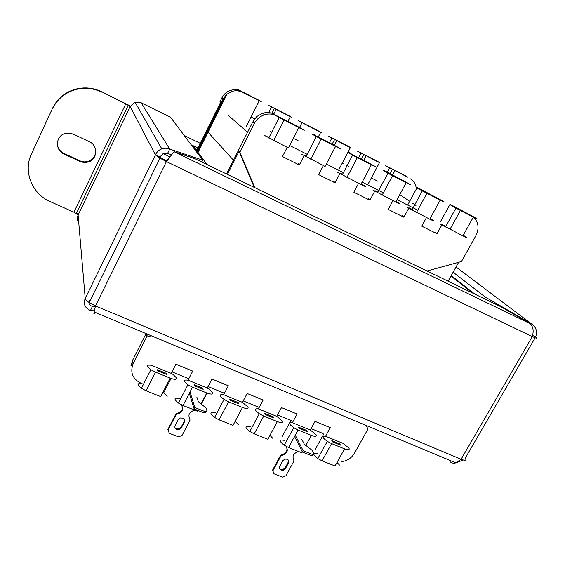 <?xml version="1.0" encoding="UTF-8"?>
<svg xmlns="http://www.w3.org/2000/svg" width="565" height="565" viewBox="0 0 565 565"><rect width="100%" height="100%" fill="white"/><g stroke="black" fill="none" stroke-linecap="round" stroke-linejoin="round"><path stroke-width="0.85" d="M171.216 373.366L151.484 365.329C146.399 364.531 146.201 366 150.876 369.729L155.537 372.187L170.199 378.133C174.571 379.736 176.697 379.701 176.591 378.027L173.088 374.489L171.216 373.366L175.913 364.206L192.714 371.113L188.011 380.203L207.256 388.049L211.96 379.03L228.352 385.768L223.648 394.723L242.434 402.372L247.145 393.494L263.142 400.069L258.431 408.891L276.772 416.363L281.483 407.612L297.105 414.032L292.388 422.726L310.298 430.022L315.016 421.391L330.271 427.663L325.553 436.236L343.047 443.363L348.965 448.102C349.82 449.98 348.351 450.234 344.565 448.857L335.038 465.998L322.057 460.835L317.791 458.589L313.533 454.359M167.176 396.319L162.974 392.216M188.011 380.203C183.173 379.503 183.145 381.022 187.919 384.765L192.503 387.18L206.804 392.979C211.042 394.532 213.026 394.455 212.758 392.732L209.099 389.151L207.256 388.049M223.648 394.723C219.051 394.109 219.185 395.677 224.051 399.427L228.557 401.807L242.505 407.464C246.63 408.968 248.473 408.841 248.049 407.075L242.434 402.372M238.607 424.824L235.146 421.328M258.431 408.891C254.066 408.361 254.356 409.978 259.3 413.742L263.735 416.073L277.344 421.596C281.356 423.058 283.065 422.888 282.493 421.08L276.772 416.363M273.043 438.567L269.922 435.361M292.388 422.726C288.249 422.274 288.687 423.934 293.708 427.705L298.066 430L311.357 435.389C315.249 436.809 316.838 436.597 316.125 434.753L310.298 430.022M339.516 465.087L337.001 462.46M357.158 150.996L375.711 160.404C380.867 163.2 381.276 163.525 376.94 161.371L357.158 150.996M328.039 135.996L347.164 145.692C352.256 148.461 352.546 148.729 348.04 146.49L328.039 135.996M298.292 120.677L318.01 130.677C323.039 133.418 323.208 133.615 318.526 131.285L298.292 120.677M267.916 105.026L288.242 115.345C293.2 118.043 293.242 118.184 288.376 115.761L267.916 105.026M236.876 89.037L257.838 99.68C262.711 102.343 262.626 102.413 257.569 99.892L242.35 92.3C239.023 90.647 235.57 90.351 231.982 91.403L226.989 94.143L223.196 98.628L222.003 97.674C223.881 94.058 226.72 91.622 230.534 90.365C234.094 89.327 237.526 89.623 240.824 91.255L236.876 89.037M385.676 165.686L403.685 174.811C408.439 177.382 409.286 177.926 406.221 176.442L385.676 165.686M450.03 204.29L453.497 206.395L450.955 205.356L455.906 208.111L473.343 217.108C479.064 219.955 478.52 219.51 471.697 215.774L450.03 204.29L440.481 221.657M426.476 217.525L421.765 226.148L437.006 233.762L441.858 224.955M417.189 187.439L420.402 189.416L417.514 188.209L422.338 190.899L440.184 200.109C446.138 203.068 445.75 202.708 439.033 199.021L417.189 187.439L407.64 205.053M392.95 200.646L388.24 209.396L403.862 217.207L408.7 208.28M383.522 170.171L386.481 172.014L383.232 170.623L387.922 173.257L406.186 182.679C412.379 185.765 412.168 185.482 405.543 181.845L383.522 170.171L383.345 170.496M358.584 183.335L353.867 192.227L369.884 200.229L374.715 191.189M349.015 152.465L351.691 154.174L348.068 152.592L352.617 155.149L371.318 164.803C377.759 168.01 377.724 167.826 371.212 164.238L348.852 152.776M323.342 165.58L318.625 174.62L335.052 182.827L339.869 173.667M313.624 134.308L316.012 135.868L311.993 134.096L316.386 136.575L335.539 146.455C342.242 149.796 342.39 149.704 336.006 146.18L313.469 134.611M287.182 147.373L282.472 156.562L299.323 164.98L304.125 155.693M276.765 115.761L274.964 115.105L279.202 117.506L298.821 127.634C305.792 131.108 306.138 131.115 299.881 127.655L276.765 115.761C272.874 113.833 268.806 113.501 264.568 114.759C260.02 116.27 256.616 119.187 254.349 123.488L239.885 152.14L239.052 151.293L227.405 174.38M284.223 440.361C278.82 439.295 278.813 440.912 284.202 445.206L288.546 447.494L301.83 452.784L302.339 451.859M250.316 426.801C244.68 425.65 244.511 427.218 249.801 431.505L254.215 433.828L267.831 439.245L277.344 421.596M215.59 412.909C209.714 411.673 209.375 413.192 214.559 417.464L219.051 419.83L232.999 425.381L242.505 407.464M180.009 398.678C173.893 397.357 173.37 398.819 178.441 403.071L183.011 405.479L197.305 411.172L197.722 410.367M142.147 383.692C137.034 382.999 136.787 384.539 141.42 388.317L146.06 390.775L160.721 396.609L170.199 378.133M307.367 431.66L306.724 430.459L298.588 427.154L299.217 428.348L307.367 431.66M273.481 417.888L272.909 416.709L264.582 413.326L265.126 414.498L273.481 417.888M238.762 403.784L238.282 402.626L229.75 399.158L230.209 400.31L238.762 403.784M203.195 389.327L202.8 388.197L194.056 384.645L194.424 385.768L203.195 389.327M166.732 374.517L166.435 373.409L157.473 369.764L157.748 370.866L166.732 374.517M317.339 453.61L313.836 453.335M325.553 436.236C321.626 435.855 322.205 437.557 327.297 441.343L331.584 443.596L344.565 448.857M340.462 445.107L339.735 443.885L331.796 440.658L332.495 441.872L340.462 445.107M341.43 461.647L344.714 460.998C349.008 459.599 352.263 456.993 354.481 453.194L367.879 429.188L366.353 425.523M151.293 335.78L146.554 337.079L133.234 363.479C129.893 372.25 132.443 378.818 140.876 383.176M254.349 123.488L252.668 122.153L256.687 116.538L262.534 113.304C266.737 112.061 270.769 112.393 274.625 114.3M323.837 433.786L315.171 449.542M290.954 420.402L282.309 436.357M373.712 159.492L362.476 153.701L373.684 159.542M344.982 144.689L333.498 138.778L344.954 144.746M315.637 129.576L303.913 123.537L315.609 129.632M285.671 114.137L273.693 107.972L285.643 114.194M255.055 98.367L242.816 92.067L255.027 98.423M196.62 150.608L220.52 102.463L219.884 101.94L222.003 97.674M401.863 173.992L390.853 168.314L401.835 174.041M416.264 189.141C416.031 184.345 413.912 180.828 409.922 178.582M392.675 174.86L394.843 170.821M367.645 184.868L379.362 162.847M363.909 160.107L366.078 156.011M338.548 170.178L347.856 152.451M347.906 152.366L350.265 147.868M334.381 145.311L336.691 140.876M318.378 136.744L320.546 132.563M288.016 121.171L290.184 116.927M273.841 113.925L276.017 109.631M246.326 126.426L259.151 100.951M390.507 174.408L404.06 181.358L390.507 174.408M355.477 156.441L369.376 163.575L355.477 156.441M319.536 138.015L333.802 145.325L319.536 138.015M282.655 119.102L297.289 126.609L282.655 119.102M424.661 191.923L437.875 198.696L424.661 191.923M148.772 334.734L146.773 335.278M254.257 187.375L239.052 151.293M146.914 333.957L146.335 335.094M366.89 426.808L367.37 425.946M448.102 281.186L458.625 262.315M146.554 337.079L146.158 335.448M427.034 270.995L461.457 261.538L475.907 235.647C479.325 228.613 478.619 222.511 473.788 217.334M457.975 209.008L470.864 215.618L457.975 209.008M254.843 187.665L239.885 152.14M471.74 215.802L470.963 215.364M445.841 226.367L442.12 224.489M412.266 209.446L408.968 207.786M377.844 192.093L374.998 190.659M342.538 174.303L340.158 173.102M306.315 156.046L304.429 155.1M269.131 137.302L267.775 136.624M264.611 135.494L288.383 147.974L298.821 127.634M301.632 154.146L325.094 166.463L335.539 146.455M337.708 172.325L360.873 184.487C367.243 187.545 367.363 187.319 361.233 183.802M372.872 190.038L395.74 202.051C401.715 204.926 401.828 204.707 396.093 201.394M407.16 207.313L429.746 219.171C435.347 221.876 435.46 221.671 430.085 218.549M440.601 224.164L462.912 235.88C468.173 238.423 468.279 238.225 463.243 235.287M437.112 233.578L434.817 231.961M299.485 164.662L298.398 163.772M335.193 182.559L333.781 181.457M370.011 199.996L368.295 198.711M403.975 216.995L401.962 215.54M390.055 173.519L392.322 169.288M271.927 113.219L274.308 108.515M332.178 144.117L334.565 139.548M361.48 158.857L363.74 154.577M339.735 443.885L339.318 444.648M166.435 373.409L166.018 374.228M202.8 388.197L202.383 389.002M238.282 402.626L237.865 403.417M272.909 416.709L272.492 417.493M306.724 430.459L306.301 431.229M132.923 361.868L130.96 365.76L132.613 360.251L133.234 363.479M195.313 148.885L197.058 149.732M197.672 150.029L198.259 150.318M207.214 164.613L192.757 145.502L197.905 148.016M198.52 148.32L199.113 148.602M195.25 148.8L197.079 149.69M197.694 149.993L198.28 150.276M170.058 156.943L163.045 153.574L170.058 156.943M200.236 143.326L184.218 135.48M472.488 292.988L450.969 276.052M281.059 470.052L283.397 470.172L285.48 468.505L288.475 463.018C289.202 461.315 288.772 460.051 287.175 459.225L284.831 459.098L282.747 460.772L279.753 466.273C279.032 467.975 279.463 469.233 281.059 470.052L280.748 469.346L283.079 469.466L285.163 467.799L288.15 462.325L288.411 460.2M286.278 446.442L286.773 447.854C287.437 450.778 286.229 452.876 283.143 454.182L280.664 455.221L272.591 470.066L273.94 473.774L282.514 477.086L285.869 475.808L293.955 461.026L293.539 459.218C292.31 456.132 293.419 453.801 296.851 452.24L298.652 451.513M293.207 458.533L293.539 459.218M272.591 470.066L273.94 473.774M280.664 455.221L280.974 455.913L272.895 470.772M282.564 454.324L282.881 455.009L280.974 455.913M286.469 446.541L286.773 447.854C288.016 450.962 286.907 453.3 283.461 454.867L282.881 455.009M301.901 439.521L304.309 444.182L312.353 450.524L313.963 453.582L313.547 454.317L312.29 454.38L311.555 455.722L302.459 452.099L294.549 436.448M313.561 454.317L312.812 455.651L311.555 455.722M312.29 454.38L303.193 450.75L302.459 452.099M303.193 450.75L295.262 435.142M176.697 429.442L179.211 429.584L181.33 427.86L184.317 422.126C185.03 420.346 184.522 419.011 182.806 418.128L180.277 417.987L178.159 419.71L175.178 425.459C174.472 427.246 174.973 428.574 176.697 429.442L176.52 428.771L179.034 428.913L181.146 427.189L184.126 421.469L184.444 419.682M182.403 407.026C182.693 409.78 181.422 411.723 178.589 412.846L175.941 413.933L167.897 429.449L169.274 433.284L178.484 436.851L182.001 435.53L190.059 420.085L188.964 416.73M181.619 404.879L181.979 406.179C183.399 409.427 182.333 411.871 178.766 413.495L176.111 414.59L168.059 430.127M189.558 418.185C188.152 414.957 189.226 412.528 192.778 410.896L194.713 410.141M175.941 413.933L176.111 414.59M177.918 413.008L178.095 413.665M181.633 404.886L181.979 406.179M196.867 397.209L198.294 401.623L205.971 407.93L206.952 410.826L206.218 411.468L204.678 411.447L203.944 412.853L194.141 408.94L189.395 393.628M206.635 411.426L205.483 412.874L203.944 412.853M204.678 411.447L194.876 407.534L194.141 408.94M194.876 407.534L190.101 392.265M251.121 116.913L254.667 118.678M294.174 138.75L298.652 141.024M342.235 163.158L343.153 163.624M345.964 165.058L349.015 166.604M371.332 177.94L377.625 181.139M322.7 433.355L311.068 428.609M293.164 421.299L277.542 414.929M259.201 407.45L243.204 400.917M224.418 393.254L208.026 386.566M188.781 378.72L171.986 371.862M290.495 145.918L307.19 154.351M326.612 164.154L343.414 172.636M362.144 182.085L382.879 192.552M397.011 199.685L416.892 209.721M532.597 335.462L535.662 336.931C537.576 331.274 536.107 326.874 531.262 323.738L530.895 324.366M532.463 335.963L532.576 335.546M201.818 162L202.743 160.149L169.698 149.082L167.565 153.433L163.278 153.468L159.831 156.992L155.424 154.881L159.973 158.186L166.428 161.59L174.02 151.681L194.763 158.588L501.176 306.873L529.921 323.533C533.176 326.443 533.96 330.786 532.279 336.571C536.651 338.583 537.774 338.703 535.662 336.931M535.147 337.821L465.207 458.208C466.888 460.595 465.518 460.941 461.089 459.26L455.842 462.862C453.568 463.54 451.633 463.145 450.03 461.676M89.983 301.004L89.623 300.283M94.977 312.283L94.404 313.448C93.839 314.126 93.755 313.624 94.143 311.937L95.471 305.912L89.206 302.586C86.713 300.891 85.393 299.507 85.23 298.44C83.048 303.892 84.778 307.918 90.421 310.517L92.427 306.421L95.287 306.661M159.831 156.992L165.933 160.714L166.428 161.59L95.471 305.912L461.089 459.26L532.279 336.571L166.428 161.59M141.172 102.781L169.698 149.082L165.813 148.192L161.802 148.849C158.913 149.958 156.788 151.971 155.424 154.881L130.183 106.503L125.748 103.889L73.902 212.2L78.104 215.053L130.183 106.503L135.084 102.279L141.172 102.781L170.566 117.294L202.743 160.149M130.43 106.029L101.827 91.798L125.748 103.889M76.685 212.8L78.252 213.704M73.902 212.2L50.214 201.606C32.156 194.007 22.932 171.364 31.421 154.068L52.474 108.395C57.001 99.115 64.233 92.837 74.177 89.553C83.627 86.791 92.844 87.54 101.827 91.798M57.319 143.538C57.644 148.03 59.869 151.328 63.972 153.44L80.965 161.272L84.51 161.901L88.048 161.406C93.635 159.217 96.135 155.163 95.534 149.245M31.421 154.068L52.474 108.395M73.386 134.152L69.227 133.058L64.989 133.531C55.462 135.996 54.833 150.311 64 154.061L81.049 161.915L84.602 162.543L88.147 162.049C97.533 159.648 98.409 145.516 89.327 141.688L73.386 134.152M101.983 92.215C92.964 87.949 83.719 87.194 74.234 89.969C64.262 93.267 57.001 99.567 52.453 108.876M89.037 302.473C89.185 304.415 90.322 305.729 92.427 306.421M78.754 222.674C77.165 220.237 76.946 217.695 78.104 215.053L85.23 298.44L155.424 154.881M90.421 310.517L94.39 310.828M451.223 460.934L453.893 462.05M457.191 462.311L463.293 460.051M171.633 154.768L167.565 153.433M456.026 266.984L531.262 323.738L485.335 297.126L484.41 298.758M453.109 272.21L485.335 297.126M451.23 275.579L474.854 294.132M165.933 160.714L169.818 157.275M240.824 91.255L242.35 92.3M226.989 94.143L198.018 152.458M197.079 151.222L223.196 98.628M252.668 122.153L226.544 173.964M146.053 333.597L132.613 360.251M273.658 140.558L284.103 120.084M310.75 159.245L321.203 139.103M346.896 177.445L357.341 157.635M360.873 184.487L371.318 164.803M382.117 195.186L392.562 175.694M395.74 202.051L406.186 182.679M416.462 212.482L426.9 193.301M429.746 219.171L440.184 200.109M462.912 235.88L473.343 217.108M449.952 229.355L460.383 210.47M331.584 443.596L322.057 460.835M311.357 435.389L305.764 445.601M298.066 430L288.546 447.494M263.735 416.073L254.215 433.828M228.557 401.807L219.051 419.83M206.804 392.979L201.041 404.017M192.503 387.18L183.011 405.479M155.537 372.187L146.06 390.775M280.925 469.416L281.236 470.122M285.163 467.799L285.48 468.505M288.15 462.325L288.475 463.018M313.547 454.317L312.812 455.651M176.711 428.849L176.887 429.52M181.146 427.189L181.33 427.86M184.126 421.469L184.317 422.126M206.218 411.468L205.483 412.874M233.479 160.206L208.379 132.584M252.287 117.471L254.37 119.088M270.374 131.504L271.603 132.45M418.347 207.044L417.994 206.804M415.974 205.462L412.838 203.365M409.696 201.267L399.745 194.628M529.921 323.533L174.02 151.681M63.972 153.44L64 154.061M79.849 160.82L79.926 161.463M171.047 378.465L163.73 392.71M207.051 393.085L201.26 404.166M268.778 137.994L279.202 117.506M305.962 156.724L316.386 136.575M342.185 174.973L352.617 155.149M377.491 192.757L387.922 173.257M411.913 210.095L422.338 190.899M445.488 227.003L455.906 208.111M387.399 172.156L389.68 167.897M268.679 112.612L271.497 107.032M299.556 127.478L301.993 122.739M329.557 142.479L331.839 138.107M358.782 157.473L361.056 153.157M327.297 441.343L317.791 458.589M293.708 427.705L284.202 445.206M259.3 413.742L249.801 431.505M224.051 399.427L214.559 417.464M187.919 384.765L178.441 403.071M150.876 369.729L141.42 388.317M197.524 151.801L225.421 95.633M231.982 91.403L230.534 90.365M264.568 114.759L262.534 113.304M283.143 454.182L283.461 454.867M283.079 469.466L283.397 470.172M178.589 412.846L178.766 413.495M179.034 428.913L179.211 429.584M228.408 115.5L247.59 132.224M89.206 302.586L159.973 158.186M128.255 105.203L76.36 213.485M74.177 89.553L74.234 89.969M455.842 462.862L94.143 311.937M135.084 102.279L161.802 148.849M88.048 161.406L88.147 162.049"/></g></svg>
